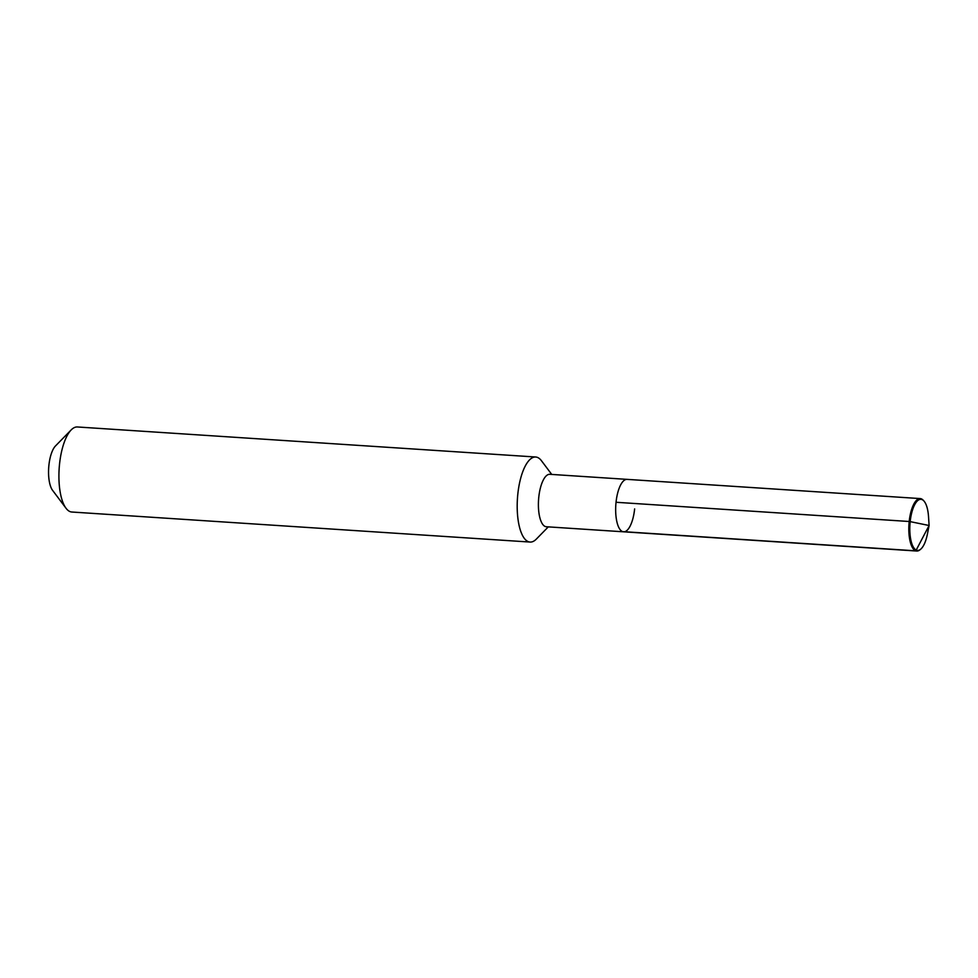 <?xml version="1.0" encoding="UTF-8"?>
<svg xmlns="http://www.w3.org/2000/svg" width="978" height="978" viewBox="0 0 978 978"><rect width="100%" height="100%" fill="white"/><g stroke="black" fill="none" stroke-linecap="round" stroke-linejoin="round"><path stroke-width="1.47" d="M920.689 549.196A25.599 9.303 -86.2 0 1 910.176 521.629L929.1 525.504L927.413 534.061A25.599 9.303 -86.2 0 1 920.689 549.196L919.98 549.795A26.284 9.548 -86.2 0 1 916.777 551.03A26.284 9.548 -86.2 0 1 909.198 521.494L616.042 502.276A26.284 9.548 -86.2 0 1 627.057 479.367L920.212 498.584A26.284 9.548 -86.2 0 1 923.232 500.235L923.855 500.907A25.599 9.303 -86.2 0 1 928.538 516.8L929.1 525.504L910.176 521.629A25.599 9.303 -86.2 0 1 923.855 500.907M920.212 498.584A26.284 9.548 -86.2 0 0 909.198 521.494L616.042 502.276A26.284 9.548 -86.2 0 1 627.057 479.367L549.795 474.306A26.284 9.548 -86.2 0 0 538.78 497.215A26.284 9.548 93.8 0 0 546.36 526.751L623.622 531.812A26.284 9.548 93.8 0 1 616.042 502.276A26.284 9.548 93.8 0 0 623.622 531.812A26.284 9.548 93.8 0 0 634.636 508.915M71.162 429.941L55.489 445.956A24.144 8.778 -86.2 0 0 48.9 465.32A24.144 8.778 93.8 0 0 52.58 490.333L66.027 508.254A42.616 15.477 93.8 0 1 59.536 464.11A42.616 15.477 -86.2 0 1 71.162 429.941A42.616 15.477 -86.2 0 1 77.396 426.97L535.675 457.007A42.616 15.477 -86.2 0 0 517.814 494.159A42.616 15.477 93.8 0 0 530.1 542.056A42.616 15.477 93.8 0 0 536.347 539.086L548.291 526.873M535.675 457.007A42.616 15.477 -86.2 0 1 541.482 460.772L551.739 474.428M66.027 508.254A42.616 15.477 93.8 0 0 71.822 512.02L530.1 542.056M929.1 525.504L915.799 550.834L622.656 531.616M623.622 531.812L916.777 551.03"/></g></svg>
